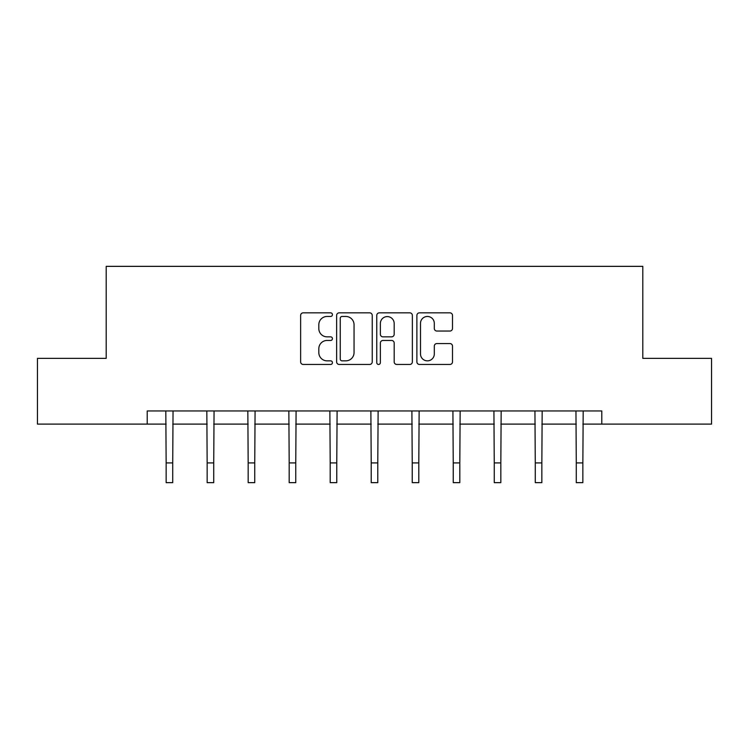 <?xml version="1.0" encoding="UTF-8"?>
<svg xmlns="http://www.w3.org/2000/svg" width="749" height="749" viewBox="0 0 749 749"><rect width="100%" height="100%" fill="white"/><g stroke="black" fill="none" stroke-linecap="round" stroke-linejoin="round"><path stroke-width="1.12" d="M332.434 314.655A1.807 1.807 0 0 0 330.627 312.848L303.214 312.848A2.584 2.584 0 0 0 300.63 315.423L300.63 361.879A2.584 2.584 0 0 0 303.214 364.454L330.627 364.454A1.807 1.807 0 0 0 332.434 362.656A1.807 1.807 0 0 0 330.627 360.849L327.079 360.849A8.258 8.258 0 0 1 318.821 352.592L318.821 348.716A8.258 8.258 0 0 1 327.079 340.458L330.627 340.458A1.807 1.807 0 0 0 332.434 338.651A1.807 1.807 0 0 0 330.627 336.844L327.079 336.844A8.258 8.258 0 0 1 318.821 328.586L318.821 324.72A8.258 8.258 0 0 1 327.079 316.462L330.627 316.462A1.807 1.807 0 0 0 332.434 314.655M449.915 331.039A2.584 2.584 0 0 0 452.499 328.455L452.499 315.423A2.584 2.584 0 0 0 449.915 312.848L419.468 312.848A2.584 2.584 0 0 0 416.884 315.423L416.884 361.879A2.584 2.584 0 0 0 419.468 364.454L449.915 364.454A2.584 2.584 0 0 0 452.499 361.879L452.499 346.132A2.584 2.584 0 0 0 449.915 343.557L436.882 343.557A2.584 2.584 0 0 0 434.308 346.132L434.308 353.94A6.9 6.9 0 0 1 427.407 360.849A6.9 6.9 0 0 1 420.498 353.94L420.498 323.362A6.9 6.9 0 0 1 427.407 316.462A6.9 6.9 0 0 1 434.308 323.362L434.308 328.455A2.584 2.584 0 0 0 436.882 331.039L449.915 331.039M147.216 424.103L37.45 424.103L37.45 358.368L106.199 358.368L106.199 266.354L642.801 266.354L642.801 358.368L711.55 358.368L711.55 424.103L601.784 424.103L601.784 410.948L147.216 410.948L147.216 424.103L166.147 424.103M372.244 315.423A2.584 2.584 0 0 0 369.66 312.848L339.213 312.848A2.584 2.584 0 0 0 336.629 315.423L336.629 361.879A2.584 2.584 0 0 0 339.213 364.454L369.66 364.454A2.584 2.584 0 0 0 372.244 361.879L372.244 315.423M379.34 312.848L409.787 312.848A2.584 2.584 0 0 1 412.371 315.423L412.371 361.879A2.584 2.584 0 0 1 409.787 364.454L396.755 364.454A2.584 2.584 0 0 1 394.18 361.879L394.18 343.042A2.584 2.584 0 0 0 391.596 340.458L382.954 340.458A2.584 2.584 0 0 0 380.37 343.042L380.37 362.656A1.807 1.807 0 0 1 378.563 364.454A1.807 1.807 0 0 1 376.756 362.656L376.756 315.423A2.584 2.584 0 0 1 379.34 312.848M172.719 424.103L207.155 424.103M213.727 424.103L248.172 424.103M254.744 424.103L289.189 424.103M295.761 424.103L330.197 424.103M336.769 424.103L371.214 424.103M377.786 424.103L412.231 424.103M418.803 424.103L453.239 424.103M459.811 424.103L494.256 424.103M500.828 424.103L535.273 424.103M541.845 424.103L576.281 424.103M582.853 424.103L601.784 424.103M342.05 316.462A1.807 1.807 0 0 0 340.243 318.269L340.243 359.043A1.807 1.807 0 0 0 342.05 360.849L345.795 360.849A8.258 8.258 0 0 0 354.052 352.592L354.052 324.72A8.258 8.258 0 0 0 345.795 316.462L342.05 316.462M394.18 323.493A6.9 6.9 0 0 0 387.27 316.584A6.9 6.9 0 0 0 380.37 323.493L380.37 334.269A2.584 2.584 0 0 0 382.954 336.844L391.596 336.844A2.584 2.584 0 0 0 394.18 334.269L394.18 323.493M165.81 410.948L166.147 462.929L172.719 462.929L173.047 410.948M166.147 462.929L166.147 482.646L172.719 482.646L172.719 462.929M206.827 410.948L207.155 462.929L213.727 462.929L214.064 410.948M207.155 462.929L207.155 482.646L213.727 482.646L213.727 462.929M247.835 410.948L248.172 462.929L254.744 462.929L255.081 410.948M248.172 462.929L248.172 482.646L254.744 482.646L254.744 462.929M288.852 410.948L289.189 462.929L295.761 462.929L296.089 410.948M289.189 462.929L289.189 482.646L295.761 482.646L295.761 462.929M329.869 410.948L330.197 462.929L336.769 462.929L337.106 410.948M330.197 462.929L330.197 482.646L336.769 482.646L336.769 462.929M370.877 410.948L371.214 462.929L377.786 462.929L378.123 410.948M371.214 462.929L371.214 482.646L377.786 482.646L377.786 462.929M411.894 410.948L412.231 462.929L418.803 462.929L419.131 410.948M412.231 462.929L412.231 482.646L418.803 482.646L418.803 462.929M452.911 410.948L453.239 462.929L459.811 462.929L460.148 410.948M453.239 462.929L453.239 482.646L459.811 482.646L459.811 462.929M493.919 410.948L494.256 462.929L500.828 462.929L501.165 410.948M494.256 462.929L494.256 482.646L500.828 482.646L500.828 462.929M534.936 410.948L535.273 462.929L541.845 462.929L542.173 410.948M535.273 462.929L535.273 482.646L541.845 482.646L541.845 462.929M575.953 410.948L576.281 462.929L582.853 462.929L583.19 410.948M576.281 462.929L576.281 482.646L582.853 482.646L582.853 462.929"/></g></svg>
